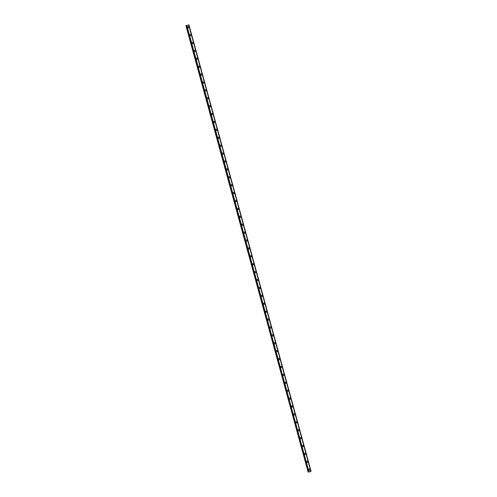 <?xml version="1.0" encoding="UTF-8"?>
<svg xmlns="http://www.w3.org/2000/svg" width="497" height="497" viewBox="0 0 497 497"><rect width="100%" height="100%" fill="white"/><g stroke="black" fill="none" stroke-linecap="round" stroke-linejoin="round"><path stroke-width="0.75" d="M309.289 469.081A0.646 0.627 -98.8 0 1 309.991 469.553A0.646 0.627 -98.8 0 1 309.488 470.367A0.646 0.627 -98.8 0 1 308.786 469.895A0.646 0.627 -98.8 0 1 309.289 469.081A0.646 0.627 -98.8 0 1 309.991 469.553A0.646 0.627 -98.8 0 1 309.488 470.367M307.127 461.179A0.646 0.627 -98.8 0 1 307.829 461.651A0.646 0.627 -98.8 0 1 307.326 462.458A0.646 0.627 -98.8 0 1 306.624 461.993A0.646 0.627 -98.8 0 1 307.127 461.179A0.646 0.627 -98.8 0 1 307.829 461.651A0.646 0.627 -98.8 0 1 307.326 462.458M304.965 453.276A0.646 0.627 -98.8 0 1 305.667 453.749A0.646 0.627 -98.8 0 1 305.164 454.556A0.646 0.627 -98.8 0 1 304.462 454.09A0.646 0.627 -98.8 0 1 304.965 453.276A0.646 0.627 -98.8 0 1 305.667 453.749A0.646 0.627 -98.8 0 1 305.164 454.556M302.803 445.374A0.646 0.627 -98.8 0 1 303.505 445.846A0.646 0.627 -98.8 0 1 303.002 446.654A0.646 0.627 -98.8 0 1 302.3 446.188A0.646 0.627 -98.8 0 1 302.803 445.374A0.646 0.627 -98.8 0 1 303.505 445.846A0.646 0.627 -98.8 0 1 303.002 446.654M300.642 437.472A0.646 0.627 -98.8 0 1 301.344 437.944A0.646 0.627 -98.8 0 1 300.84 438.752A0.646 0.627 -98.8 0 1 300.138 438.279A0.646 0.627 -98.8 0 1 300.642 437.472A0.646 0.627 -98.8 0 1 301.344 437.944A0.646 0.627 -98.8 0 1 300.84 438.752M298.48 429.57A0.646 0.627 -98.8 0 1 299.182 430.042A0.646 0.627 -98.8 0 1 298.678 430.849A0.646 0.627 -98.8 0 1 297.976 430.377A0.646 0.627 -98.8 0 1 298.48 429.57A0.646 0.627 -98.8 0 1 299.182 430.042A0.646 0.627 -98.8 0 1 298.678 430.849M296.318 421.667A0.646 0.627 -98.8 0 1 297.02 422.133A0.646 0.627 -98.8 0 1 296.516 422.947A0.646 0.627 -98.8 0 1 295.814 422.475A0.646 0.627 -98.8 0 1 296.318 421.667A0.646 0.627 -98.8 0 1 297.02 422.133A0.646 0.627 -98.8 0 1 296.516 422.947M294.156 413.765A0.646 0.627 -98.8 0 1 294.858 414.231A0.646 0.627 -98.8 0 1 294.354 415.045A0.646 0.627 -98.8 0 1 293.652 414.573A0.646 0.627 -98.8 0 1 294.156 413.765A0.646 0.627 -98.8 0 1 294.858 414.231A0.646 0.627 -98.8 0 1 294.354 415.045M291.994 405.856A0.646 0.627 -98.8 0 1 292.696 406.329A0.646 0.627 -98.8 0 1 292.193 407.142A0.646 0.627 -98.8 0 1 291.49 406.67A0.646 0.627 -98.8 0 1 291.994 405.856A0.646 0.627 -98.8 0 1 292.696 406.329A0.646 0.627 -98.8 0 1 292.193 407.142M289.832 397.954A0.646 0.627 -98.8 0 1 290.534 398.426A0.646 0.627 -98.8 0 1 290.031 399.24A0.646 0.627 -98.8 0 1 289.329 398.768A0.646 0.627 -98.8 0 1 289.832 397.954A0.646 0.627 -98.8 0 1 290.534 398.426A0.646 0.627 -98.8 0 1 290.031 399.24M287.67 390.052A0.646 0.627 -98.8 0 1 288.372 390.524A0.646 0.627 -98.8 0 1 287.869 391.338A0.646 0.627 -98.8 0 1 287.167 390.866A0.646 0.627 -98.8 0 1 287.67 390.052A0.646 0.627 -98.8 0 1 288.372 390.524A0.646 0.627 -98.8 0 1 287.869 391.338M285.508 382.15A0.646 0.627 -98.8 0 1 286.21 382.622A0.646 0.627 -98.8 0 1 285.707 383.435A0.646 0.627 -98.8 0 1 285.005 382.963A0.646 0.627 -98.8 0 1 285.508 382.15A0.646 0.627 -98.8 0 1 286.21 382.622A0.646 0.627 -98.8 0 1 285.707 383.435M283.346 374.247A0.646 0.627 -98.8 0 1 284.048 374.719A0.646 0.627 -98.8 0 1 283.545 375.533A0.646 0.627 -98.8 0 1 282.843 375.061A0.646 0.627 -98.8 0 1 283.346 374.247A0.646 0.627 -98.8 0 1 284.048 374.719A0.646 0.627 -98.8 0 1 283.545 375.533M281.184 366.345A0.646 0.627 -98.8 0 1 281.886 366.817A0.646 0.627 -98.8 0 1 281.383 367.631A0.646 0.627 -98.8 0 1 280.681 367.159A0.646 0.627 -98.8 0 1 281.184 366.345A0.646 0.627 -98.8 0 1 281.886 366.817A0.646 0.627 -98.8 0 1 281.383 367.631M279.022 358.443A0.646 0.627 -98.8 0 1 279.724 358.915A0.646 0.627 -98.8 0 1 279.221 359.729A0.646 0.627 -98.8 0 1 278.519 359.256A0.646 0.627 -98.8 0 1 279.022 358.443A0.646 0.627 -98.8 0 1 279.724 358.915A0.646 0.627 -98.8 0 1 279.221 359.722M276.86 350.54A0.646 0.627 -98.8 0 1 277.562 351.012A0.646 0.627 -98.8 0 1 277.059 351.82A0.646 0.627 -98.8 0 1 276.357 351.354A0.646 0.627 -98.8 0 1 276.86 350.54A0.646 0.627 -98.8 0 1 277.562 351.012A0.646 0.627 -98.8 0 1 277.059 351.82M274.698 342.638A0.646 0.627 -98.8 0 1 275.4 343.11A0.646 0.627 -98.8 0 1 274.897 343.918A0.646 0.627 -98.8 0 1 274.195 343.452A0.646 0.627 -98.8 0 1 274.698 342.638A0.646 0.627 -98.8 0 1 275.4 343.11A0.646 0.627 -98.8 0 1 274.897 343.918M272.536 334.736A0.646 0.627 -98.8 0 1 273.238 335.208A0.646 0.627 -98.8 0 1 272.735 336.015A0.646 0.627 -98.8 0 1 272.033 335.543A0.646 0.627 -98.8 0 1 272.536 334.736A0.646 0.627 -98.8 0 1 273.238 335.208A0.646 0.627 -98.8 0 1 272.735 336.015M270.374 326.833A0.646 0.627 -98.8 0 1 271.076 327.306A0.646 0.627 -98.8 0 1 270.573 328.113A0.646 0.627 -98.8 0 1 269.871 327.641A0.646 0.627 -98.8 0 1 270.374 326.833A0.646 0.627 -98.8 0 1 271.076 327.306A0.646 0.627 -98.8 0 1 270.573 328.113M268.212 318.931A0.646 0.627 -98.8 0 1 268.914 319.397A0.646 0.627 -98.8 0 1 268.411 320.211A0.646 0.627 -98.8 0 1 267.709 319.739A0.646 0.627 -98.8 0 1 268.212 318.931A0.646 0.627 -98.8 0 1 268.914 319.397A0.646 0.627 -98.8 0 1 268.411 320.211M266.05 311.029A0.646 0.627 -98.8 0 1 266.752 311.495A0.646 0.627 -98.8 0 1 266.249 312.309A0.646 0.627 -98.8 0 1 265.547 311.836A0.646 0.627 -98.8 0 1 266.05 311.029A0.646 0.627 -98.8 0 1 266.752 311.495A0.646 0.627 -98.8 0 1 266.249 312.309M263.888 303.12A0.646 0.627 -98.8 0 1 264.59 303.592A0.646 0.627 -98.8 0 1 264.087 304.406A0.646 0.627 -98.8 0 1 263.385 303.934A0.646 0.627 -98.8 0 1 263.888 303.12A0.646 0.627 -98.8 0 1 264.59 303.592A0.646 0.627 -98.8 0 1 264.087 304.406M261.726 295.218A0.646 0.627 -98.8 0 1 262.428 295.69A0.646 0.627 -98.8 0 1 261.925 296.504A0.646 0.627 -98.8 0 1 261.223 296.032A0.646 0.627 -98.8 0 1 261.726 295.218A0.646 0.627 -98.8 0 1 262.428 295.69A0.646 0.627 -98.8 0 1 261.925 296.504M259.564 287.316A0.646 0.627 -98.8 0 1 260.266 287.788A0.646 0.627 -98.8 0 1 259.763 288.602A0.646 0.627 -98.8 0 1 259.061 288.13A0.646 0.627 -98.8 0 1 259.564 287.316A0.646 0.627 -98.8 0 1 260.266 287.788A0.646 0.627 -98.8 0 1 259.763 288.602M257.403 279.413A0.646 0.627 -98.8 0 1 258.105 279.886A0.646 0.627 -98.8 0 1 257.601 280.699A0.646 0.627 -98.8 0 1 256.899 280.227A0.646 0.627 -98.8 0 1 257.403 279.413A0.646 0.627 -98.8 0 1 258.105 279.886A0.646 0.627 -98.8 0 1 257.601 280.699M255.241 271.511A0.646 0.627 -98.8 0 1 255.943 271.983A0.646 0.627 -98.8 0 1 255.439 272.797A0.646 0.627 -98.8 0 1 254.737 272.325A0.646 0.627 -98.8 0 1 255.241 271.511A0.646 0.627 -98.8 0 1 255.943 271.983A0.646 0.627 -98.8 0 1 255.439 272.797M253.079 263.609A0.646 0.627 -98.8 0 1 253.781 264.081A0.646 0.627 -98.8 0 1 253.277 264.895A0.646 0.627 -98.8 0 1 252.575 264.423A0.646 0.627 -98.8 0 1 253.079 263.609A0.646 0.627 -98.8 0 1 253.781 264.081A0.646 0.627 -98.8 0 1 253.277 264.895M250.917 255.707A0.646 0.627 -98.8 0 1 251.619 256.179A0.646 0.627 -98.8 0 1 251.115 256.992A0.646 0.627 -98.8 0 1 250.413 256.52A0.646 0.627 -98.8 0 1 250.917 255.707A0.646 0.627 -98.8 0 1 251.619 256.179A0.646 0.627 -98.8 0 1 251.115 256.992M248.755 247.804A0.646 0.627 -98.8 0 1 249.457 248.276A0.646 0.627 -98.8 0 1 248.954 249.084A0.646 0.627 -98.8 0 1 248.251 248.618A0.646 0.627 -98.8 0 1 248.755 247.804A0.646 0.627 -98.8 0 1 249.457 248.276A0.646 0.627 -98.8 0 1 248.954 249.084M246.593 239.902A0.646 0.627 -98.8 0 1 247.295 240.374A0.646 0.627 -98.8 0 1 246.792 241.182A0.646 0.627 -98.8 0 1 246.09 240.716A0.646 0.627 -98.8 0 1 246.593 239.902A0.646 0.627 -98.8 0 1 247.295 240.374A0.646 0.627 -98.8 0 1 246.792 241.182M244.431 232A0.646 0.627 -98.8 0 1 245.133 232.472A0.646 0.627 -98.8 0 1 244.63 233.279A0.646 0.627 -98.8 0 1 243.928 232.807A0.646 0.627 -98.8 0 1 244.431 232A0.646 0.627 -98.8 0 1 245.133 232.472A0.646 0.627 -98.8 0 1 244.63 233.279M242.269 224.097A0.646 0.627 -98.8 0 1 242.971 224.569A0.646 0.627 -98.8 0 1 242.468 225.377A0.646 0.627 -98.8 0 1 241.766 224.905A0.646 0.627 -98.8 0 1 242.269 224.097A0.646 0.627 -98.8 0 1 242.971 224.569A0.646 0.627 -98.8 0 1 242.468 225.377M240.107 216.195A0.646 0.627 -98.8 0 1 240.809 216.661A0.646 0.627 -98.8 0 1 240.306 217.475A0.646 0.627 -98.8 0 1 239.604 217.003A0.646 0.627 -98.8 0 1 240.107 216.195A0.646 0.627 -98.8 0 1 240.809 216.661A0.646 0.627 -98.8 0 1 240.306 217.475M237.945 208.293A0.646 0.627 -98.8 0 1 238.647 208.759A0.646 0.627 -98.8 0 1 238.144 209.572A0.646 0.627 -98.8 0 1 237.442 209.1A0.646 0.627 -98.8 0 1 237.945 208.293A0.646 0.627 -98.8 0 1 238.647 208.759A0.646 0.627 -98.8 0 1 238.144 209.572M235.783 200.384A0.646 0.627 -98.8 0 1 236.485 200.856A0.646 0.627 -98.8 0 1 235.982 201.67A0.646 0.627 -98.8 0 1 235.28 201.198A0.646 0.627 -98.8 0 1 235.783 200.384A0.646 0.627 -98.8 0 1 236.485 200.856A0.646 0.627 -98.8 0 1 235.982 201.67M233.621 192.482A0.646 0.627 -98.8 0 1 234.323 192.954A0.646 0.627 -98.8 0 1 233.82 193.768A0.646 0.627 -98.8 0 1 233.118 193.296A0.646 0.627 -98.8 0 1 233.621 192.482A0.646 0.627 -98.8 0 1 234.323 192.954A0.646 0.627 -98.8 0 1 233.82 193.768M231.459 184.58A0.646 0.627 -98.8 0 1 232.161 185.052A0.646 0.627 -98.8 0 1 231.658 185.866A0.646 0.627 -98.8 0 1 230.956 185.393A0.646 0.627 -98.8 0 1 231.459 184.58A0.646 0.627 -98.8 0 1 232.161 185.052A0.646 0.627 -98.8 0 1 231.658 185.866M229.297 176.677A0.646 0.627 -98.8 0 1 229.999 177.149A0.646 0.627 -98.8 0 1 229.496 177.963A0.646 0.627 -98.8 0 1 228.794 177.491A0.646 0.627 -98.8 0 1 229.297 176.677A0.646 0.627 -98.8 0 1 229.999 177.149A0.646 0.627 -98.8 0 1 229.496 177.963M227.135 168.775A0.646 0.627 -98.8 0 1 227.837 169.247A0.646 0.627 -98.8 0 1 227.334 170.061A0.646 0.627 -98.8 0 1 226.632 169.589A0.646 0.627 -98.8 0 1 227.135 168.775A0.646 0.627 -98.8 0 1 227.837 169.247A0.646 0.627 -98.8 0 1 227.334 170.061M224.973 160.873A0.646 0.627 -98.8 0 1 225.675 161.345A0.646 0.627 -98.8 0 1 225.172 162.159A0.646 0.627 -98.8 0 1 224.47 161.687A0.646 0.627 -98.8 0 1 224.973 160.873A0.646 0.627 -98.8 0 1 225.675 161.345A0.646 0.627 -98.8 0 1 225.172 162.159M222.811 152.97A0.646 0.627 -98.8 0 1 223.513 153.443A0.646 0.627 -98.8 0 1 223.01 154.256A0.646 0.627 -98.8 0 1 222.308 153.784A0.646 0.627 -98.8 0 1 222.811 152.97A0.646 0.627 -98.8 0 1 223.513 153.443A0.646 0.627 -98.8 0 1 223.01 154.256M220.649 145.068A0.646 0.627 -98.8 0 1 221.351 145.54A0.646 0.627 -98.8 0 1 220.848 146.348A0.646 0.627 -98.8 0 1 220.146 145.882A0.646 0.627 -98.8 0 1 220.649 145.068A0.646 0.627 -98.8 0 1 221.351 145.54A0.646 0.627 -98.8 0 1 220.848 146.348M218.487 137.166A0.646 0.627 -98.8 0 1 219.189 137.638A0.646 0.627 -98.8 0 1 218.686 138.446A0.646 0.627 -98.8 0 1 217.984 137.98A0.646 0.627 -98.8 0 1 218.487 137.166A0.646 0.627 -98.8 0 1 219.189 137.638A0.646 0.627 -98.8 0 1 218.686 138.446M216.325 129.263A0.646 0.627 -98.8 0 1 217.027 129.736A0.646 0.627 -98.8 0 1 216.524 130.543A0.646 0.627 -98.8 0 1 215.822 130.071A0.646 0.627 -98.8 0 1 216.325 129.263A0.646 0.627 -98.8 0 1 217.027 129.736A0.646 0.627 -98.8 0 1 216.524 130.543M214.164 121.361A0.646 0.627 -98.8 0 1 214.866 121.833A0.646 0.627 -98.8 0 1 214.362 122.641A0.646 0.627 -98.8 0 1 213.66 122.169A0.646 0.627 -98.8 0 1 214.164 121.361A0.646 0.627 -98.8 0 1 214.866 121.833A0.646 0.627 -98.8 0 1 214.362 122.641M212.002 113.459A0.646 0.627 -98.8 0 1 212.704 113.925A0.646 0.627 -98.8 0 1 212.2 114.739A0.646 0.627 -98.8 0 1 211.498 114.267A0.646 0.627 -98.8 0 1 212.002 113.459A0.646 0.627 -98.8 0 1 212.704 113.925A0.646 0.627 -98.8 0 1 212.2 114.739M209.84 105.557A0.646 0.627 -98.8 0 1 210.542 106.023A0.646 0.627 -98.8 0 1 210.038 106.836A0.646 0.627 -98.8 0 1 209.336 106.364A0.646 0.627 -98.8 0 1 209.84 105.557A0.646 0.627 -98.8 0 1 210.542 106.023A0.646 0.627 -98.8 0 1 210.038 106.836M207.678 97.654A0.646 0.627 -98.8 0 1 208.38 98.12A0.646 0.627 -98.8 0 1 207.876 98.934A0.646 0.627 -98.8 0 1 207.174 98.462A0.646 0.627 -98.8 0 1 207.678 97.654A0.646 0.627 -98.8 0 1 208.38 98.12A0.646 0.627 -98.8 0 1 207.876 98.934M205.516 89.746A0.646 0.627 -98.8 0 1 206.218 90.218A0.646 0.627 -98.8 0 1 205.715 91.032A0.646 0.627 -98.8 0 1 205.012 90.56A0.646 0.627 -98.8 0 1 205.516 89.746A0.646 0.627 -98.8 0 1 206.218 90.218A0.646 0.627 -98.8 0 1 205.715 91.032M203.354 81.843A0.646 0.627 -98.8 0 1 204.056 82.316A0.646 0.627 -98.8 0 1 203.553 83.129A0.646 0.627 -98.8 0 1 202.851 82.657A0.646 0.627 -98.8 0 1 203.354 81.843A0.646 0.627 -98.8 0 1 204.056 82.316A0.646 0.627 -98.8 0 1 203.553 83.129M201.192 73.941A0.646 0.627 -98.8 0 1 201.894 74.413A0.646 0.627 -98.8 0 1 201.391 75.227A0.646 0.627 -98.8 0 1 200.689 74.755A0.646 0.627 -98.8 0 1 201.192 73.941A0.646 0.627 -98.8 0 1 201.894 74.413A0.646 0.627 -98.8 0 1 201.391 75.227M199.03 66.039A0.646 0.627 -98.8 0 1 199.732 66.511A0.646 0.627 -98.8 0 1 199.229 67.325A0.646 0.627 -98.8 0 1 198.527 66.853A0.646 0.627 -98.8 0 1 199.03 66.039A0.646 0.627 -98.8 0 1 199.732 66.511A0.646 0.627 -98.8 0 1 199.229 67.325M196.868 58.137A0.646 0.627 -98.8 0 1 197.57 58.609A0.646 0.627 -98.8 0 1 197.067 59.423A0.646 0.627 -98.8 0 1 196.365 58.95A0.646 0.627 -98.8 0 1 196.868 58.137A0.646 0.627 -98.8 0 1 197.57 58.609A0.646 0.627 -98.8 0 1 197.067 59.423M194.706 50.234A0.646 0.627 -98.8 0 1 195.408 50.706A0.646 0.627 -98.8 0 1 194.905 51.52A0.646 0.627 -98.8 0 1 194.203 51.048A0.646 0.627 -98.8 0 1 194.706 50.234A0.646 0.627 -98.8 0 1 195.408 50.706A0.646 0.627 -98.8 0 1 194.905 51.52M192.544 42.332A0.646 0.627 -98.8 0 1 193.246 42.804A0.646 0.627 -98.8 0 1 192.743 43.612A0.646 0.627 -98.8 0 1 192.041 43.146A0.646 0.627 -98.8 0 1 192.544 42.332A0.646 0.627 -98.8 0 1 193.246 42.804A0.646 0.627 -98.8 0 1 192.743 43.612M190.382 34.43A0.646 0.627 -98.8 0 1 191.084 34.902A0.646 0.627 -98.8 0 1 190.581 35.709A0.646 0.627 -98.8 0 1 189.879 35.244A0.646 0.627 -98.8 0 1 190.382 34.43A0.646 0.627 -98.8 0 1 191.084 34.902A0.646 0.627 -98.8 0 1 190.581 35.709M188.22 26.527A0.646 0.627 -98.8 0 1 188.922 27A0.646 0.627 -98.8 0 1 188.419 27.807A0.646 0.627 -98.8 0 1 187.717 27.335A0.646 0.627 -98.8 0 1 188.22 26.527A0.646 0.627 -98.8 0 1 188.922 27A0.646 0.627 -98.8 0 1 188.419 27.807M187.841 25.142L187.475 25.229M186.008 25.627L188.941 24.85L185.909 25.645L308.159 472.138L308.507 472.051M186.406 25.564L308.556 472.075L309.016 471.957L310.898 471.423L188.748 24.912L310.88 471.429M311.079 471.361L188.928 24.856M308.513 472.082L186.363 25.571L308.556 472.075M185.909 25.645L308.159 472.138M186.76 25.477L308.91 471.982M186.797 25.465L308.948 471.976M186.866 25.453L309.016 471.957M188.692 24.931L310.842 471.442M186.071 25.614L308.221 472.119M186.437 25.558L308.587 472.069M186.462 25.552L308.612 472.057M186.499 25.546L308.649 472.051M188.885 24.869L311.041 471.373M188.748 24.912L310.898 471.423M188.941 24.85L311.091 471.355"/></g></svg>
